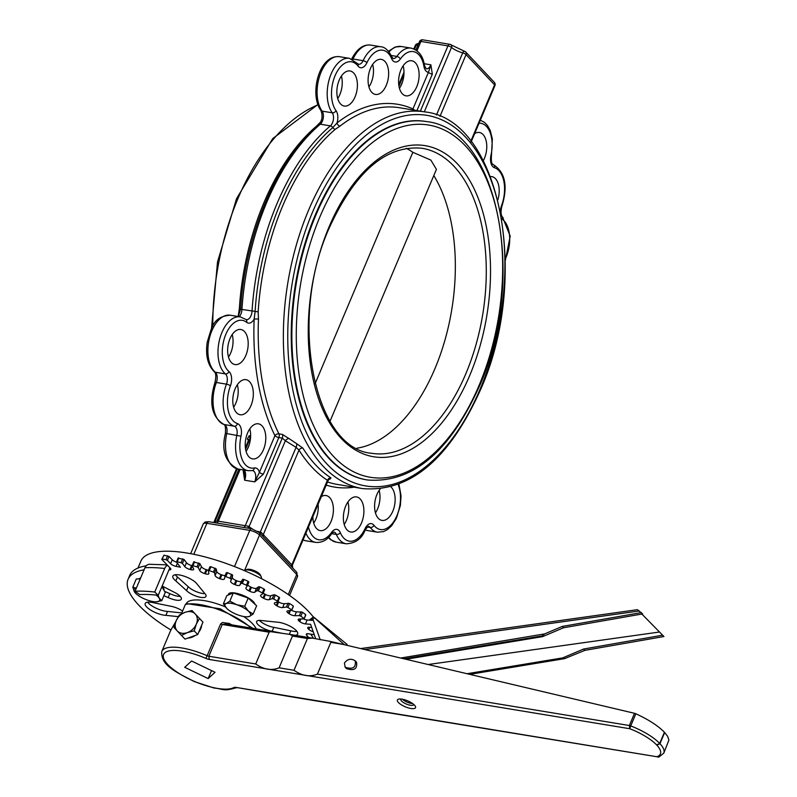 <?xml version="1.0" encoding="UTF-8"?>
<svg xmlns="http://www.w3.org/2000/svg" width="797" height="797" viewBox="0 0 797 797"><rect width="100%" height="100%" fill="white"/><g stroke="black" fill="none" stroke-linecap="round" stroke-linejoin="round"><path stroke-width="1.2" d="M137.981 568.032L140.92 561.078A96.606 31.482 22.9 0 1 186.857 553.008A96.606 31.482 22.9 0 1 313.261 616.938M248.803 528.301A3.088 1.933 128.9 0 1 249.053 526.697A3.088 1.006 -157.1 0 0 248.375 526.219A3.088 1.166 -59 0 0 248.046 528.182M260.48 533.811L261.157 532.376A3.088 1.006 -157.1 0 0 260.28 532.097A11.596 3.776 22.9 0 1 257.939 531.38M292.091 565.173L261.157 532.376M263.149 536.65L292.668 567.952M248.375 526.219L216.993 520.959L214.403 522.633L246.163 527.873M214.323 522.623L208.774 521.706A3.088 1.733 99.4 0 0 206.891 523.3L249.78 530.364A7.731 2.521 22.9 0 1 259.533 535.056L296.733 574.507L288.265 594.562M245.386 447.685L248.455 440.422L250.348 439.685M243.493 470.12L243.185 470.858A3.088 1.006 -157.1 0 0 243.822 470.917M243.185 470.858L244.629 480.202L244.28 473.069L243.384 469.901M248.564 439.615A3.088 2.152 -31.8 0 0 247.369 438.948A190.891 107.296 99.4 0 0 248.395 440.572M245.596 449.179L249.591 439.705A3.088 2.152 89.6 0 0 249.102 435.839L247.369 438.948M250.637 435.61L249.102 435.839M263.369 474.185L278.84 437.543L282.268 438.101L285.376 440.731A3.088 1.654 142.9 0 1 288.972 438.539L282.337 434.415L278.92 433.847A3.088 1.733 -80.6 0 1 278.84 437.543A3.088 1.006 22.9 0 1 274.945 435.66L259.463 472.302L254.721 481.866L263.369 474.185A3.088 1.006 22.9 0 1 259.463 472.302A10.819 6.077 99.4 0 0 254.283 467.978A27.048 15.203 -80.6 0 1 241.013 436.218A10.819 6.077 99.4 0 0 237.456 423.605A27.048 15.203 -80.6 0 1 230.423 385.858A10.819 6.077 99.4 0 0 228.958 371.522A27.048 15.203 -80.6 0 1 225.023 336.394A27.048 15.203 -80.6 0 1 246.622 322.317A10.819 6.077 99.4 0 0 254.163 319.109A193.99 109.04 99.4 0 0 274.945 435.66A3.088 2.012 -26.4 0 1 278.92 433.847A190.891 107.296 -80.6 0 1 258.467 319.149L258.168 311.836A190.891 107.296 -80.6 0 1 282.756 205.756A190.891 107.296 -80.6 0 1 335.278 129.293L340.01 126.105A190.891 107.296 -80.6 0 1 399.546 107.744L424.781 111.899A190.891 107.296 99.4 0 0 308.658 210.019A190.891 107.296 99.4 0 0 362.715 488.611C409.807 492.297 449.01 459.51 480.302 390.231C530.722 278.571 500.795 119.6 424.781 111.899M252.43 528.929A11.596 3.776 22.9 0 1 249.053 526.697L285.376 440.731L296.066 447.366A3.088 1.245 107 0 0 296.633 443.67L288.972 438.539M259.762 533.054A3.088 1.205 104.5 0 0 260.28 532.097L296.066 447.366L298.995 450.086A3.088 2.152 148.2 0 1 302.87 448.093L296.633 443.67M263.239 536.74L263.538 537.058A3.088 2.351 -43.3 0 1 263.309 534.568L298.995 450.086A193.99 109.04 99.4 0 0 327.537 480.352A3.088 2.481 122.8 0 1 330.954 477.871A190.891 107.296 -80.6 0 1 302.87 448.093M292.12 567.374A3.088 2.351 136.7 0 1 291.851 564.834L327.308 480.491M329.5 478.927A3.088 2.232 -84.3 0 1 329.53 478.937L328.105 480.571L292.379 565.153L292.678 567.962L292.13 567.374M329.828 478.997A3.088 2.232 -84.3 0 1 330.028 479.077L330.954 477.871M416.941 110.604L432.333 74.171A3.088 1.006 22.9 0 1 428.437 72.298L412.956 108.94A3.088 1.006 -157.1 0 0 415.157 110.315M432.333 74.171L430.888 64.826L428.437 72.298A10.819 6.077 99.4 0 1 423.934 66.36A3.088 1.345 -9.8 0 0 424.462 65.424C423.167 56.188 418.764 50.43 411.242 48.139A30.137 16.946 99.4 0 0 396.846 56.418A7.731 4.344 -80.6 0 1 393.16 58.54L391.955 57.015C388.547 50.37 384.802 46.943 380.737 46.744A30.137 16.946 99.4 0 0 363.093 60.682A7.731 4.344 -80.6 0 1 358.57 64.258L349.504 58.35A30.137 16.946 99.4 0 0 329.639 77.996A30.137 16.946 99.4 0 0 332.239 112.795A7.731 4.344 -80.6 0 1 330.376 125.876A193.99 109.04 99.4 0 0 252.021 311.378A7.731 4.344 -80.6 0 1 246.333 319.637L240.295 316.877A30.137 16.946 99.4 0 0 219.703 339.074A30.137 16.946 99.4 0 0 225.412 373.913A7.731 4.344 -80.6 0 1 226.458 384.154A30.137 16.946 99.4 0 0 234.298 426.206A7.731 4.344 -80.6 0 1 236.839 435.222A30.137 16.946 99.4 0 0 248.076 470.678L252.529 470.589A7.731 4.344 -80.6 0 1 254.721 481.866L244.629 480.202A7.731 4.344 99.4 0 0 244.221 470.041M340.01 126.105A3.088 2.182 -127.9 0 1 337.031 122.937A193.99 109.04 99.4 0 1 412.956 108.94A3.088 2.53 -65.9 0 0 412.846 109.936M450.454 44.662A3.088 1.933 128.9 0 1 451.261 44.951A3.088 1.933 128.9 0 1 451.5 47.451A11.596 3.776 -157.1 0 0 462.718 52.851A3.088 1.006 22.9 0 1 466.056 54.604L494.598 84.871A3.088 1.006 22.9 0 1 494.917 85.658L471.226 141.746M464.671 51.496A3.088 2.351 136.7 0 1 465.787 52.074L465.787 52.074A3.088 2.351 136.7 0 1 466.056 54.604L439.954 116.412M470.808 141.199L494.598 84.871A3.088 2.351 -43.3 0 0 494.319 82.34L465.787 52.074A3.088 3.088 0 0 0 464.312 51.197A3.088 1.205 -75.5 0 0 462.718 52.851L436.467 115.007M418.624 43.636L418.266 43.626A3.088 2.192 92.6 0 0 416.243 45.19A11.596 3.776 -157.1 0 0 418.007 45.12M418.266 43.626A3.088 3.088 0 0 0 415.277 45.509A3.088 1.006 22.9 0 1 416.243 45.19L414.55 49.205M406.321 148.292A154.568 86.883 -80.6 0 1 412.846 152.297L430.858 160.097L436.417 169.372L330.058 421.185M433.817 175.559A154.568 86.883 -80.6 0 1 434.893 368.742A154.568 86.883 -80.6 0 1 356.907 448.213M367.058 479.924A181.616 102.086 -80.6 0 1 366.75 479.874A181.616 102.086 -80.6 0 1 315.313 214.821A181.616 102.086 -80.6 0 1 425.797 121.463A181.616 102.086 -80.6 0 1 426.106 121.513M320.553 122.23A190.891 107.296 99.4 0 0 319.826 122.788L316.449 126.195A190.891 107.296 99.4 0 0 263.927 202.647A190.891 107.296 99.4 0 0 239.339 308.738L238.283 315.821A190.891 107.296 99.4 0 0 238.263 316.429M238.193 316.529L240.624 309.256C244.868 235.075 276.748 159.38 318.82 124.561C322.267 120.516 322.964 115.804 320.912 110.424A3.088 2.242 -36.2 0 0 322.147 111.132L332.239 112.795A3.088 2.242 143.8 0 0 336.025 110.673A10.819 6.077 99.4 0 1 337.031 122.937L332.827 127.59A192.446 108.163 99.4 0 0 255.1 311.607L254.163 319.109A3.088 0.548 2.4 0 1 258.467 319.149M263.428 449.757A17.773 9.992 -80.6 0 1 252.609 458.893A17.773 9.992 -80.6 0 1 245.645 439.725A17.773 9.992 -80.6 0 1 258.387 423.815A17.773 9.992 -80.6 0 1 263.428 449.757M245.845 355.432A17.773 9.992 -80.6 0 1 235.035 364.568A17.773 9.992 -80.6 0 1 228.062 345.4A17.773 9.992 -80.6 0 1 240.814 329.49A17.773 9.992 -80.6 0 1 245.845 355.432M250.985 405.603A17.773 9.992 -80.6 0 1 240.176 414.749A17.773 9.992 -80.6 0 1 233.202 395.581A17.773 9.992 -80.6 0 1 245.954 379.671A17.773 9.992 -80.6 0 1 250.985 405.603M474.673 133.597A17.773 9.992 -80.6 0 1 479.376 132.471A17.773 9.992 -80.6 0 1 484.417 158.414A17.773 9.992 -80.6 0 1 483.311 160.695M490.484 176.565A17.773 9.992 -80.6 0 1 491.819 176.625A17.773 9.992 -80.6 0 1 497.846 199.828M337.709 98.499A17.773 9.992 99.4 0 0 339.911 94.415A17.773 9.992 99.4 0 0 341.405 76.024M368.941 86.893A17.773 9.992 99.4 0 0 371.143 82.808A17.773 9.992 99.4 0 0 372.647 64.418M399.446 88.288A17.773 9.992 99.4 0 0 401.648 84.203A17.773 9.992 99.4 0 0 403.143 65.812M313.709 523.061A17.773 9.992 99.4 0 0 315.921 518.977A17.773 9.992 99.4 0 0 318.113 504.242M375.447 512.85A17.773 9.992 99.4 0 0 377.648 508.765A17.773 9.992 99.4 0 0 379.153 490.374M344.214 524.456A17.773 9.992 99.4 0 0 346.416 520.371A17.773 9.992 99.4 0 0 347.91 501.98M416.781 86.694A17.773 9.992 -80.6 0 1 405.972 95.839A17.773 9.992 -80.6 0 1 399.008 76.671A17.773 9.992 -80.6 0 1 411.75 60.761A17.773 9.992 -80.6 0 1 416.781 86.694M386.286 85.309A17.773 9.992 -80.6 0 1 375.477 94.444A17.773 9.992 -80.6 0 1 368.503 75.277A17.773 9.992 -80.6 0 1 381.255 59.367A17.773 9.992 -80.6 0 1 386.286 85.309M355.054 96.905A17.773 9.992 -80.6 0 1 344.234 106.041A17.773 9.992 -80.6 0 1 337.27 86.883A17.773 9.992 -80.6 0 1 350.013 70.963A17.773 9.992 -80.6 0 1 355.054 96.905M321.311 496.651A17.773 9.992 -80.6 0 1 326.023 495.535A17.773 9.992 -80.6 0 1 331.054 521.467A17.773 9.992 -80.6 0 1 320.245 530.613A17.773 9.992 -80.6 0 1 312.862 516.665M390.988 486.967A17.773 9.992 -80.6 0 1 392.791 511.266A17.773 9.992 -80.6 0 1 381.972 520.401A17.773 9.992 -80.6 0 1 374.64 507.868A17.773 9.992 -80.6 0 1 380.149 489.049M361.549 522.862A17.773 9.992 -80.6 0 1 350.74 531.997A17.773 9.992 -80.6 0 1 343.776 512.84A17.773 9.992 -80.6 0 1 356.518 496.92A17.773 9.992 -80.6 0 1 361.549 522.862M233.641 407.197A17.773 9.992 99.4 0 0 235.842 403.113A17.773 9.992 99.4 0 0 237.347 384.722M228.5 357.016A17.773 9.992 99.4 0 0 230.712 352.941A17.773 9.992 99.4 0 0 232.206 334.541M246.084 451.341A17.773 9.992 99.4 0 0 248.285 447.256A17.773 9.992 99.4 0 0 249.79 428.866M471.555 142.165A17.773 9.992 99.4 0 0 471.465 141.179M412.846 152.297L315.054 383.805M158.065 595.289L159.27 598.278L161.771 600.659L156.122 601.835A13.908 4.533 -157.1 0 0 159.27 598.278A13.908 4.533 -157.1 0 0 156.152 595.08M135.37 593.018L134.394 591.733A13.908 4.533 -157.1 0 0 135.5 593.157A13.908 4.533 -157.1 0 0 143.679 598.567A13.908 4.533 -157.1 0 0 156.063 601.845L156.063 601.845M136.287 588.276A13.908 4.533 -157.1 0 0 134.394 591.733L132.8 587.18L136.347 588.126M132.8 587.18L136.267 578.981L140.242 578.901M161.861 586.731L165.238 592.45L161.771 600.659M138.688 578.931A13.908 4.533 22.9 0 1 140.551 578.174M162.02 586.343A13.908 4.533 22.9 0 1 163.943 590.248M256.265 628.883A38.286 12.473 -157.1 0 0 243.663 616.509M225.392 606.886A38.286 12.473 -157.1 0 0 186.269 603.618M169.871 567.753L169.004 569.815A4.503 1.464 -157.1 0 0 170.827 569.387A4.503 1.464 -157.1 0 0 170.319 568.211L161.921 559.514L163.973 555.2L161.801 559.225M144.088 569.795A101.358 33.026 -157.1 0 0 128.068 579.309A101.358 33.026 -157.1 0 0 170.877 629.989M308.559 637.5A101.358 33.026 -157.1 0 0 306.666 635.179L307.293 633.705M314.257 634.691L308.389 633.774A4.503 1.464 -157.1 0 0 306.307 634.163A4.503 1.464 -157.1 0 0 306.666 635.179M309.794 627.249L308.867 629.431A4.503 1.464 -157.1 0 0 313.201 631.722M308.867 629.431A112.616 36.692 -157.1 0 0 308.399 628.992L309.156 627.199M311.667 627.398L309.316 627.209A4.503 1.464 -157.1 0 0 307.732 627.657A4.503 1.464 -157.1 0 0 308.399 628.992M310.641 624.32L305.47 623.912L307.124 619.986A4.503 1.464 22.9 0 1 303.577 618.96M300.868 619.01L299.772 621.6A4.503 1.464 -157.1 0 0 305.47 623.912M299.772 621.6A112.616 36.692 -157.1 0 0 299.214 621.152L300.11 619.02M305.52 615.025L304.145 618.841L299.313 619.03A4.503 1.464 -157.1 0 0 298.178 619.498A4.503 1.464 -157.1 0 0 299.214 621.152M303.836 618.382L300.828 616.171L302.491 612.245L296.464 611.787A4.503 1.464 22.9 0 1 291.553 610.283L287.727 610.861A4.503 1.464 -157.1 0 0 286.97 611.289A4.503 1.464 -157.1 0 0 288.444 613.262L289.57 610.582M301.007 611.707L299.353 615.633L300.828 616.171M299.353 615.633L294.8 615.712L296.464 611.787M290.467 610.442L289.092 613.7A4.503 1.464 -157.1 0 0 294.8 615.712M289.092 613.7A112.616 36.692 -157.1 0 0 288.444 613.262M293.216 606.358L291.563 610.283M291.323 609.645L287.936 607.463L289.59 603.538L284.3 603.658A4.503 1.464 22.9 0 1 278.681 601.984A112.616 36.692 -157.1 0 0 277.994 601.576M288.135 603.09L286.472 607.005L287.936 607.463M286.472 607.005L282.646 607.583L284.3 603.658M278.681 601.984L277.027 605.909A4.503 1.464 -157.1 0 0 282.646 607.583M277.027 605.909A112.616 36.692 -157.1 0 0 276.31 605.481L277.874 601.775L274.796 602.841A4.503 1.464 -157.1 0 0 274.357 603.19A4.503 1.464 -157.1 0 0 276.31 605.481M277.934 601.556L279.608 597.77L279.05 597.172L277.396 601.087L277.834 601.785M277.396 601.087L273.69 598.985L275.344 595.06L273.929 594.701L270.89 595.748A4.503 1.464 22.9 0 1 265.491 594.462A112.616 36.692 -157.1 0 0 264.714 594.044A4.503 1.464 22.9 0 1 263.219 593.078M273.929 594.701L272.275 598.627L273.69 598.985M272.275 598.627L269.237 599.673L270.89 595.748M265.491 594.462L263.827 598.378A4.503 1.464 -157.1 0 0 269.237 599.673M263.827 598.378A112.616 36.692 -157.1 0 0 263.06 597.969L264.714 594.044M263.02 593.496L264.664 589.65L263.976 588.973L262.323 592.898L263.01 593.576L260.778 595.14A4.503 1.464 -157.1 0 0 260.569 595.379A4.503 1.464 -157.1 0 0 263.06 597.969M262.323 592.898L258.377 590.906L260.031 586.981L258.696 586.722L256.514 588.236A4.503 1.464 22.9 0 1 251.434 587.339A112.616 36.692 -157.1 0 0 250.617 586.951A4.503 1.464 22.9 0 1 247.728 584.849M258.696 586.722L257.042 590.647L258.377 590.906M257.042 590.647L254.851 592.161L256.514 588.236M251.434 587.339L249.77 591.264A4.503 1.464 -157.1 0 0 254.851 592.161M249.77 591.264A112.616 36.692 -157.1 0 0 248.953 590.876L250.617 586.951M247.259 585.954L248.913 582.049L248.076 581.302L246.422 585.227L247.249 585.974L245.954 587.927A4.503 1.464 -157.1 0 0 245.904 588.007A4.503 1.464 -157.1 0 0 248.953 590.876M246.422 585.227L242.318 583.394L243.972 579.469L242.736 579.319L241.451 581.262A4.503 1.464 22.9 0 1 236.799 580.784A112.616 36.692 -157.1 0 0 235.952 580.435A4.503 1.464 22.9 0 1 232.286 577.417L232.654 575.095L227.484 572.684L226.388 572.615L224.744 576.51L225.83 576.6L227.484 572.684M242.736 579.319L241.083 583.245L242.318 583.394M241.083 583.245L239.787 585.177L241.451 581.262M236.799 580.784L235.135 584.709A4.503 1.464 -157.1 0 0 239.787 585.177M235.135 584.709A112.616 36.692 -157.1 0 0 234.298 584.36L235.952 580.435M232.286 577.417L230.632 581.342A4.503 1.464 -157.1 0 0 234.298 584.36M230.632 581.342L232.654 575.095M231.668 574.318L230.004 578.243L230.991 579.021M230.004 578.243L225.83 576.6M225.162 575.514A4.503 1.464 22.9 0 1 221.885 574.926L220.221 578.841A4.503 1.464 -157.1 0 0 224.326 579.001A4.503 1.464 -157.1 0 0 224.355 578.891L226.388 572.615M220.221 578.841A112.616 36.692 -157.1 0 0 219.374 578.532L221.038 574.617A4.503 1.464 22.9 0 1 216.784 571.598L216.216 568.938L210.906 566.747L209.96 566.737L208.356 570.592M216.784 571.598L215.12 575.524A4.503 1.464 -157.1 0 0 219.374 578.532M215.12 575.524L214.552 572.854L216.216 568.938M215.08 568.151L213.417 572.077L214.552 572.854M213.417 572.077L209.252 570.672L210.906 566.747M208.485 570.224A4.503 1.464 22.9 0 1 206.991 569.875L205.337 573.79A4.503 1.464 -157.1 0 0 208.844 573.75A4.503 1.464 -157.1 0 0 208.864 573.402L208.306 570.662L209.252 570.672M205.337 573.79A112.616 36.692 -157.1 0 0 204.5 573.531L206.154 569.616A4.503 1.464 22.9 0 1 201.402 566.647L199.908 563.708L193.791 561.975M201.402 566.647L199.738 570.572A4.503 1.464 -157.1 0 0 204.5 573.531M199.738 570.572L198.254 567.623L199.908 563.708M198.652 562.941L196.998 566.866L198.254 567.623M196.998 566.866L192.914 565.711L194.578 561.795M192.256 566.139L190.772 569.656A4.503 1.464 -157.1 0 0 193.691 569.447A4.503 1.464 -157.1 0 0 193.621 568.849L192.137 565.9L192.914 565.711M190.772 569.656A112.616 36.692 -157.1 0 0 189.965 569.457L191.619 565.531A4.503 1.464 22.9 0 1 186.458 562.692L184.087 559.514L178.229 558.209M186.458 562.692L184.804 566.607A4.503 1.464 -157.1 0 0 189.965 569.457M184.804 566.607L182.423 563.439L184.087 559.514M182.722 558.787L181.068 562.712L182.423 563.439M181.068 562.712L177.173 561.845L178.827 557.92M176.605 562.174A4.503 1.464 22.9 0 1 172.272 559.783L170.608 563.708A4.503 1.464 -157.1 0 0 176.067 566.378A112.616 36.692 -157.1 0 1 180.401 567.245L176.575 562.134L177.173 561.845M170.608 563.708L167.39 560.371L169.054 556.455L163.973 555.2M167.619 555.778L165.965 559.693L167.39 560.371M165.965 559.693L162.319 559.125M162.16 586.024L173.766 592.012A11.258 3.666 22.9 0 1 181.347 599.165A11.258 3.666 22.9 0 1 168.177 597.551L163.883 595.678M204.759 593.456A11.258 3.666 22.9 0 1 206.015 596.405A11.258 3.666 22.9 0 1 197.616 596.634A11.258 3.666 22.9 0 1 186.528 590.597L175.828 580.923A13.509 4.403 22.9 0 1 172.859 576.072A13.509 4.403 22.9 0 1 184.177 576.191A13.509 4.403 22.9 0 1 197.248 584.281L204.759 593.456M228.072 595.1L228.46 594.403A13.509 4.403 22.9 0 1 228.54 594.124A13.509 4.403 22.9 0 1 240.814 594.582M282.228 633.316L272.156 631.264A11.258 3.666 22.9 0 1 261.117 627.01A11.258 3.666 22.9 0 1 256.624 621.54A11.258 3.666 22.9 0 1 261.834 620.574L276.967 622.148A13.509 4.403 22.9 0 1 291.194 626.821A13.509 4.403 22.9 0 1 297.67 634.033A13.509 4.403 22.9 0 1 295.388 635.329M178.279 616.639L165.896 615.354A13.509 4.403 22.9 0 1 151.669 610.681A13.509 4.403 22.9 0 1 145.193 603.468A13.509 4.403 22.9 0 1 153.721 602.771L170.697 606.238A11.258 3.666 22.9 0 1 182.593 611.05M167.071 564.854L149.288 564.296A6.755 5.34 86.6 0 0 144.964 567.733A108.113 35.227 22.9 0 1 164.68 568.51A6.755 4.244 -83.3 0 1 167.5 565.292M144.964 567.733L135.022 591.274L139.744 594.582A101.358 33.026 22.9 0 1 158.234 595.309L154.738 592.051A108.113 35.227 -157.1 0 0 135.022 591.274M164.68 568.51L154.738 592.051M169.004 569.815L158.234 595.309M172.272 559.783L169.054 556.455M248.076 581.302L243.972 579.469M263.976 588.973L260.031 586.981M279.05 597.172L275.344 595.06M292.987 605.72L289.59 603.538M305.49 614.467L302.491 612.245M146.21 565.8A101.358 33.026 -157.1 0 0 129.722 575.384L128.068 579.309M313.51 638.317A101.358 33.026 -157.1 0 0 310.641 634.123M221.885 574.926A112.616 36.692 -157.1 0 0 221.038 574.617M206.991 569.875A112.616 36.692 -157.1 0 0 206.154 569.616M192.157 565.671A112.616 36.692 -157.1 0 0 191.619 565.531M180.252 596.395A11.258 3.666 22.9 0 1 169.841 593.626L164.58 591.344M169.841 593.626L168.177 597.551M204.919 593.635A11.258 3.666 22.9 0 1 188.192 586.672L177.482 576.998L175.828 580.923M177.482 576.998A13.509 4.403 22.9 0 1 175.24 574.767M188.192 586.672L186.528 590.597M228.689 593.855L228.46 594.403M296.942 631.413A13.509 4.403 22.9 0 1 290.795 630.806L273.819 627.339L272.156 631.264M290.795 630.806L289.301 634.322M273.819 627.339A11.258 3.666 22.9 0 1 259.384 620.385M181.806 612.913L167.549 611.429L165.896 615.354M167.549 611.429A13.509 4.403 22.9 0 1 147.575 602.163M312.294 620.395L307.124 619.986M184.705 667.288L191.589 661.012L215.031 672.289L208.156 678.576L184.705 667.288M208.156 678.576L211.524 670.596M402.435 699.238A7.034 2.291 -157.1 0 0 411.182 703.382A7.034 2.291 -157.1 0 0 412.557 703.512M635.857 713.773L634.512 713.305L629.351 725.519A2.809 0.917 22.9 0 1 630.726 725.918L629.809 728.737A34.829 11.347 22.9 0 1 656.618 744.926L659.697 743.412A37.638 12.264 -157.1 0 0 630.726 725.918L635.857 713.773C648.34 719.482 657.864 725.639 664.419 732.234L667.607 736.279L668.932 740.064L663.781 753.135A37.638 12.264 -157.1 0 0 659.956 743.681L656.858 745.185A34.829 11.347 22.9 0 1 656.818 756.732L658.93 757.04L663.781 753.135M664.419 732.234L659.946 743.671L656.618 744.926L659.707 743.422A2.809 0.917 22.9 0 1 659.707 743.422L664.429 732.244M402.067 699.168A9.843 3.208 -157.1 0 0 398.908 699.079A9.843 3.208 -157.1 0 0 405.205 706.78A9.843 3.208 -157.1 0 0 415.127 705.923A9.843 3.208 -157.1 0 0 402.067 699.168M279.119 667.826C271.508 670.895 263.707 669.61 255.717 663.971L269.147 632.19L270.263 631.613L289.729 634.392L292.599 635.687L279.119 667.826L294.013 670.277L307.433 638.497L312.414 638.128L330.496 641.436L330.835 642.352L317.415 674.132C309.804 677.201 302.003 675.916 294.013 670.277M634.512 713.305L330.496 641.436M355.223 660.813L356.528 662.197C357.514 668.942 354.157 671.074 346.446 668.593L345.131 667.199C352.842 669.679 356.209 667.557 355.223 660.813C351.059 658.202 347.472 658.95 344.434 663.064L345.131 667.199M326.88 702.665L339.522 704.747M288.584 696.359L301.226 698.441M231.817 624.858A42.201 13.748 -157.1 0 0 229.088 623.423L222.413 622.517L220.59 623.951L207.16 655.732A42.201 13.748 -157.1 0 0 181.855 647.961A42.201 13.748 -157.1 0 0 161.791 651.488L170.648 630.527L175.988 621.212M252.898 628.325L220.181 608.808L186.448 603.558L185.372 604.475L181.377 613.929M413.782 704.468A7.034 2.291 22.9 0 1 413.733 704.678A7.034 2.291 22.9 0 1 410.385 705.265A7.034 2.291 22.9 0 1 403.541 702.595A7.034 2.291 22.9 0 1 400.771 699.198A7.034 2.291 22.9 0 1 400.881 699.019M255.717 663.971L208.844 656.25L222.273 624.469L226.507 623.981M229.088 623.423L228.799 624.36M360.961 648.519L637.431 609.675L642.611 613.909L563.519 627.767L542.667 636.614L542.04 635.946L544.73 633.874L562.274 626.432L641.356 612.584M469.921 674.322L564.615 658.631L584.839 650.372L663.931 636.524L641.864 614.049M344.125 644.534L313.49 616.918L347.123 644.484M309.585 620.186L312.862 618.99L310.073 619.289M564.615 658.631L562.732 657.884L583.583 649.037L662.676 635.189M584.839 650.372L583.583 649.037M563.519 627.767L562.274 626.432M544.73 633.874L400.971 657.993M562.732 657.884L467.281 673.694M658.89 632.101L428.387 664.489M406.161 659.219L542.667 636.614M195.235 613.949L199.459 618.412L196.341 624.111A12.363 9.405 -43.3 0 0 195.235 613.949A12.363 9.405 -43.3 0 0 185.133 612.295L191.987 610.532L195.235 613.949M194.209 630.845L187.365 632.609A12.363 9.405 -43.3 0 0 196.341 624.111L194.209 630.845L197.716 634.561L185.004 639.124L177.532 631.254L174.025 627.538L176.157 620.793L179.265 615.095L185.133 612.295A12.363 9.405 -43.3 0 0 176.157 620.793A12.363 9.405 -43.3 0 0 177.273 630.955A12.363 9.405 -43.3 0 0 187.365 632.609L181.497 635.408L174.025 627.538M197.716 634.561L202.966 622.128L199.459 618.412M185.004 639.124L181.497 635.408M201.681 625.157A12.363 9.405 136.7 0 1 198.702 632.23M195.335 635.418A12.363 9.405 136.7 0 1 188.092 638.018M261.267 576.849L260.37 574.966A7.611 2.481 -157.1 0 0 254.412 570.692A7.611 2.481 -157.1 0 0 247.2 569.407L245.227 570.074A9.275 3.019 22.9 0 1 247.967 569.935A9.275 3.019 22.9 0 1 261.267 576.849A9.275 3.019 22.9 0 1 261.386 578.024L261.177 578.522M244.39 570.632A9.275 3.019 22.9 0 1 245.227 570.074M227.135 608.788L223.379 603.827L226.149 603.568A13.908 4.533 -157.1 0 0 226.478 608.141A13.908 4.533 -157.1 0 0 227.135 608.788A13.908 4.533 -157.1 0 0 238.801 615.224A13.908 4.533 -157.1 0 0 247.04 616.828A13.908 4.533 -157.1 0 0 249.471 616.42L247.04 616.828M229.835 601.137L236.819 604.764A13.908 4.533 -157.1 0 0 226.149 603.568L229.835 601.137L233.302 592.938L248.196 598.019L256.624 605.79L253.157 613.999L249.471 616.42A13.908 4.533 -157.1 0 0 248.485 611.199L253.157 613.999M244.729 606.228L248.485 611.199A13.908 4.533 -157.1 0 0 236.819 604.764L244.729 606.228L248.196 598.019M223.379 603.827L226.846 595.618L233.302 592.938M233.73 593.078A13.908 4.533 22.9 0 1 234.766 593.167A13.908 4.533 22.9 0 1 254.97 604.265M229.197 594.642L229.257 594.482A13.908 4.533 22.9 0 1 232.993 593.058M244.599 570.403L259.533 535.056A3.088 2.351 -43.3 0 0 259.264 532.516L296.464 571.977L297.55 576.48A7.731 2.521 22.9 0 0 296.733 574.507A3.088 2.351 -43.3 0 0 296.464 571.977M245.994 527.843L251.663 528.77A3.088 1.733 -80.6 0 0 249.78 530.364L234.487 566.567M243.523 527.455A3.088 1.733 99.4 0 0 245.197 525.851L282.268 438.101A3.088 1.733 99.4 0 0 282.337 434.415M240.146 469.373L218.169 521.407A3.088 1.733 -80.6 0 1 216.495 523.001M214.562 522.643L237.277 468.875M190.652 553.676L203.215 523.948A7.731 2.521 22.9 0 1 206.891 523.3L193.801 554.294M424.124 63.71L430.888 64.826A7.731 4.344 -80.6 0 1 426.186 68.801L424.462 65.424M416.98 50.759L420.916 41.444L447.944 45.887L420.368 111.172M424.303 111.819L451.5 47.451A3.088 1.006 22.9 0 0 447.944 45.887A3.088 1.733 -80.6 0 1 449.827 44.303L422.799 39.85A3.088 1.733 99.4 0 0 420.916 41.444A3.088 1.006 22.9 0 0 419.441 41.693L415.934 50.002M398.958 86.126L403.94 74.33M329.151 226.667A157.667 88.616 99.4 0 0 384.333 457.368A157.667 88.616 99.4 0 0 484.795 219.534A157.667 88.616 99.4 0 0 329.151 226.667M422.031 148.262A154.568 86.883 -80.6 0 1 465.797 373.833A154.568 86.883 -80.6 0 1 371.771 453.294C313.998 449.09 287.687 318.85 329.48 227.454C355.402 171.305 386.246 144.905 422.031 148.262M478.997 385.579A178.528 100.352 -80.6 0 1 302.76 393.648A178.528 100.352 -80.6 0 1 416.512 124.342A178.528 100.352 -80.6 0 1 478.997 385.579M426.425 121.572A181.616 102.086 99.4 0 0 315.951 214.921A181.616 102.086 99.4 0 0 367.377 479.983C412.248 483.48 449.558 452.278 479.326 386.366C527.275 280.155 498.842 128.945 426.425 121.572L425.797 121.463M212.789 326.202A190.891 107.296 -80.6 0 1 238.024 198.383A190.891 107.296 -80.6 0 1 317.973 104.845M245.865 446.549A190.891 107.296 -80.6 0 1 245.247 445.722M479.983 389.444A187.803 105.563 -80.6 0 1 294.581 397.932A187.803 105.563 -80.6 0 1 414.251 114.638A187.803 105.563 -80.6 0 1 479.983 389.444M362.715 488.611L337.49 484.456A190.891 107.296 -80.6 0 1 327.527 481.936M240.624 309.256L258.168 311.836M335.278 129.293A3.088 2.132 49.7 0 1 332.827 127.59A3.088 2.132 -130.3 0 0 330.376 125.876L320.294 124.212A7.731 4.344 99.4 0 0 322.147 111.132A30.137 16.946 -80.6 0 1 319.547 76.343A30.137 16.946 -80.6 0 1 339.412 56.687C318.571 54.485 309.296 95.122 320.912 110.424M326.182 485.124A193.99 109.04 99.4 0 0 354.097 487.186M501.642 218.039A10.819 6.077 99.4 0 0 503.037 219.842A27.048 15.203 -80.6 0 1 505.328 258.895M479.057 123.216A27.048 15.203 -80.6 0 1 490.982 155.146A10.819 6.077 99.4 0 0 494.529 167.759A27.048 15.203 -80.6 0 1 501.562 205.506A10.819 6.077 99.4 0 0 500.386 211.195M239.339 308.738L240.644 309.186M254.283 467.978A3.088 2.501 78.8 0 1 252.36 470.599M241.013 436.218L226.746 433.558A7.731 4.344 99.4 0 0 224.206 424.542A30.137 16.946 -80.6 0 1 216.366 382.49A7.731 4.344 99.4 0 0 215.32 372.249A30.137 16.946 -80.6 0 1 209.611 337.41A30.137 16.946 -80.6 0 1 230.203 315.213C212.181 316.658 211.793 328.573 207.25 341.993C205.337 355.203 207.698 365.136 214.343 371.8A3.088 2.421 -49.7 0 0 215.32 372.249L225.412 373.913A3.088 2.421 130.3 0 0 228.958 371.522M237.456 423.605A3.088 2.55 107.6 0 1 234.298 426.206L224.206 424.542A3.088 2.55 -72.4 0 1 223.907 424.472C211.713 416.961 208.714 403.023 214.921 382.69A3.088 0.867 20.8 0 1 216.366 382.49L226.458 384.154A3.088 0.867 -159.2 0 1 230.423 385.858M246.622 322.317A3.088 2.441 -51.4 0 0 246.034 319.487M336.025 110.673A27.048 15.203 -80.6 0 1 336.005 73.663A27.048 15.203 -80.6 0 1 358.002 66.031A3.088 2.261 -37.5 0 0 357.933 63.74M358.002 66.031A10.819 6.077 99.4 0 0 366.929 62.724A3.088 1.146 -154.9 0 0 363.093 60.682L353.001 59.018A30.137 16.946 -80.6 0 1 370.645 45.08C363.193 44.224 356.817 48.976 351.517 59.327M366.929 62.724A27.048 15.203 -80.6 0 1 391.636 58.629A3.088 1.903 -22.9 0 0 391.955 57.015M391.636 58.629A10.819 6.077 99.4 0 0 400.343 59.028A3.088 1.664 -144.9 0 0 396.846 56.418L391.257 55.491M400.343 59.028A27.048 15.203 -80.6 0 1 423.934 66.36M490.982 155.146L491.47 155.405L492.347 138.907L490.245 130.519L487.545 125.577L484.536 122.419L480.332 120.198M494.529 167.759A3.088 2.55 -72.4 0 0 492.945 164.391C491.56 163.953 491.072 160.954 491.47 155.405M501.562 205.506A3.088 0.867 20.8 0 1 501.931 206.184C508.147 185.84 505.149 171.913 492.945 164.391M503.037 219.842A3.088 2.421 -49.7 0 0 502.508 217.063C500.795 215.1 500.606 211.474 501.931 206.184M398.151 484.626A27.048 15.203 -80.6 0 1 394.674 520.122A27.048 15.203 -80.6 0 1 373.992 525.333A3.088 2.261 142.5 0 1 370.226 527.484A30.137 16.946 99.4 0 0 377.439 532.187L383.566 531.599L387.382 529.626L391.596 525.791L396.338 518.439L400.383 505.457L401.05 495.973L398.978 484.307M373.992 525.333A10.819 6.077 99.4 0 0 365.066 528.64A3.088 1.146 25.1 0 1 365.345 529.537L368.373 526.279A7.731 4.344 -80.6 0 1 370.226 527.484L367.098 526.966M365.066 528.64A27.048 15.203 -80.6 0 1 340.359 532.735A3.088 1.903 157.1 0 1 336.324 534.398A30.137 16.946 99.4 0 0 346.207 543.783C355.671 543.325 362.057 538.583 365.345 529.537M340.359 532.735A10.819 6.077 99.4 0 0 331.642 532.336A3.088 1.664 35.1 0 1 331.652 533.691L333.784 531.997A7.731 4.344 -80.6 0 1 336.324 534.398L331.691 533.641M305.889 533.163A30.137 16.946 99.4 0 0 315.712 542.398C322.108 542.877 327.428 539.977 331.652 533.691M331.642 532.336A27.048 15.203 -80.6 0 1 308.479 527.046M389.006 51.935A30.137 16.946 -80.6 0 1 401.15 46.475L395.053 47.053L388.478 51.297M351.935 59.028A3.088 1.146 25.1 0 1 353.001 59.018A7.731 4.344 99.4 0 1 352.812 59.416M318.82 124.561A3.088 2.132 49.7 0 1 320.294 124.212A193.99 109.04 -80.6 0 0 241.929 309.714A7.731 4.344 99.4 0 1 239.239 316.698M223.489 424.283A3.088 2.55 -72.4 0 0 223.907 424.472C225.312 424.751 225.8 427.75 225.382 433.468L226.746 433.558A30.137 16.946 -80.6 0 0 237.984 469.015C225.372 462.539 221.177 450.684 225.382 433.468M315.712 542.398L305.62 540.735A30.137 16.946 -80.6 0 1 303.039 539.918M346.207 543.783L336.115 542.129A30.137 16.946 -80.6 0 1 328.743 537.218M377.439 532.187L367.347 530.523A30.137 16.946 -80.6 0 1 365.175 529.895M176.067 566.378L177.402 563.23M317.415 674.132L629.351 725.519L629.809 728.737L209.302 659.468A5.629 1.833 -157.1 0 1 205.935 658.432L207.16 655.732A2.809 0.917 22.9 0 0 208.844 656.25L209.302 659.468M664.678 732.513L659.956 743.681A2.809 0.917 22.9 0 0 659.946 743.671L664.668 732.503M339.273 704.707L656.818 756.732L236.151 687.432A5.629 1.833 -157.1 0 0 233.81 687.552A39.382 12.832 22.9 0 1 188.63 678.755A39.382 12.832 22.9 0 1 164.292 653.341A39.382 12.832 22.9 0 1 205.935 658.432M330.835 642.352L344.254 644.564M658.93 757.04L657.923 757.12M236.151 687.432L288.753 696.389M220.59 623.951A2.809 0.917 22.9 0 0 222.273 624.469L269.147 632.19M185.372 604.475A42.201 13.748 22.9 0 1 200.167 604.614A42.201 13.748 22.9 0 1 251.185 628.046M236.161 687.781L233.81 687.552M292.549 636.046L307.433 638.497M365.096 649.495L639.373 610.96M320.225 639.762L312.862 618.99L314.177 618.014M404.248 658.77L542.04 635.946M563.349 658.551L469.184 674.152M289.54 595.449L297.55 576.48M213.775 522.533L236.52 468.676M216.993 520.959L238.881 469.164M247.1 449.707L249.262 444.587M248.644 439.725L248.465 440.412M259.264 532.516L251.663 528.77M203.215 523.948L205.188 521.985L208.774 521.706M449.827 44.303A3.088 3.088 0 0 1 451.261 44.951L464.312 51.197M422.799 39.85A3.088 3.088 0 0 0 419.441 41.693M494.917 85.658A3.088 3.088 0 0 0 494.319 82.34M402.624 81.533L400.463 86.644M415.277 45.509L413.842 48.886M403.999 72.208L398.749 84.631M367.377 479.983L366.75 479.874M211.504 328.563L217.511 261.954L236.55 198.642L272.704 138.618L317.873 104.566M505.348 260.31L510.2 236.151L502.508 217.063M214.921 382.69C216.226 376.782 216.037 373.155 214.343 371.8M305.62 540.735L303.009 539.987M336.115 542.129L330.496 539.609L328.374 537.577M367.347 530.523L365.156 529.935M411.242 48.139L401.15 46.475M380.737 46.744L370.645 45.08M349.504 58.35L339.412 56.687M240.295 316.877L230.203 315.213M248.076 470.678L237.984 469.015M178.169 557.99L176.516 561.915M193.781 561.825L192.117 565.75M209.96 566.737L208.306 570.662M248.913 582.049L247.249 585.974M264.664 589.65L263.01 593.576M279.608 597.77L277.944 601.695M293.406 606.248L291.752 610.173M305.799 614.915L304.145 618.841M327.049 702.695L300.977 698.401M274.636 631.911L226.448 623.971M161.791 651.488C160.486 665.276 176.336 672.25 194.249 681.555L214.014 688.02C223.26 688.797 223.04 691.746 236.35 687.681L236.868 687.841M312.932 638.218L289.729 634.392M313.311 616.898L309.435 620.166M315.682 638.716L310.581 624.32"/></g></svg>
